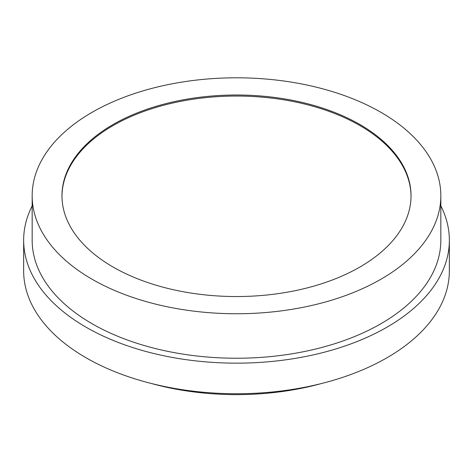 <?xml version="1.0" encoding="UTF-8"?>
<svg xmlns="http://www.w3.org/2000/svg" width="473" height="473" viewBox="0 0 473 473"><rect width="100%" height="100%" fill="white"/><g stroke="black" fill="none" stroke-linecap="round" stroke-linejoin="round"><path stroke-width="0.71" d="M113.082 267.032A174.537 100.767 180 0 1 61.963 195.775A174.537 100.767 180 0 1 169.706 102.676A174.537 100.767 180 0 1 359.918 124.523A174.537 100.767 180 0 1 411.037 195.775A174.537 100.767 180 0 1 303.294 288.873A174.537 100.767 180 0 1 113.082 267.032M411.037 196.301A174.537 100.767 0 0 0 359.918 125.564A174.537 100.767 0 0 0 170.126 103.622A174.537 100.767 0 0 0 61.963 196.301M380.99 112.355A204.336 117.972 0 0 0 158.301 86.784A204.336 117.972 0 0 0 32.164 195.775A204.336 117.972 0 0 0 92.01 279.194A204.336 117.972 0 0 0 314.699 304.772A204.336 117.972 0 0 0 440.836 195.775A204.336 117.972 0 0 0 380.99 112.355M440.836 195.775L440.836 240.266A204.336 117.972 180 0 1 314.699 349.257A204.336 117.972 180 0 1 92.01 323.686A204.336 117.972 180 0 1 32.164 240.266L32.164 195.775M32.164 205.861A212.85 122.885 0 0 0 23.65 240.266A212.85 122.885 0 0 0 85.991 327.162A212.85 122.885 0 0 0 317.957 353.804A212.85 122.885 0 0 0 449.35 240.266A212.85 122.885 0 0 0 440.836 205.861M23.65 240.266L23.65 270.858A212.85 122.885 0 0 0 85.991 357.748A212.85 122.885 0 0 0 317.957 384.389A212.85 122.885 0 0 0 449.35 270.858L449.35 240.266M151.106 383.42A197.525 114.04 0 0 0 321.894 383.42"/></g></svg>
